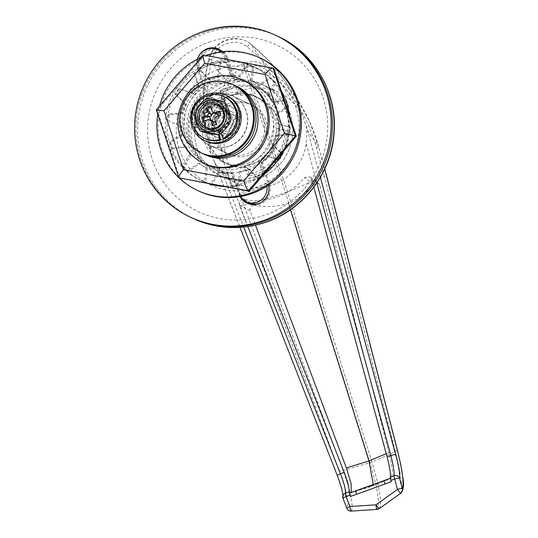 <?xml version="1.0" encoding="UTF-8"?>
<svg xmlns="http://www.w3.org/2000/svg" width="538" height="538" viewBox="0 0 538 538"><rect width="100%" height="100%" fill="white"/><g stroke="black" fill="none" stroke-linecap="round" stroke-linejoin="round"><path stroke-width="0.4" stroke-dasharray="2.69 2.02" d="M236.189 86.134A37.66 36.665 -64.9 0 0 209.517 85.381A37.66 36.665 -64.9 0 0 184.453 118.521A37.66 36.665 -64.9 0 0 204.205 154.298M222.275 99.402A36.618 35.649 115.1 0 1 229.739 95.697A36.618 35.649 115.1 0 1 256.639 96.867A36.618 35.649 115.1 0 1 270.345 108.367L276.028 101.722A45.192 44.002 -64.9 0 0 260.284 89.1A45.192 44.002 -64.9 0 0 219.558 91.191L222.275 99.402L224.871 100.619A36.618 35.649 115.1 0 0 207.91 133.875A36.618 35.649 115.1 0 0 228.132 164.386A36.618 35.649 115.1 0 0 246.969 167.446L244.373 166.229A36.618 35.649 -64.9 0 0 252.443 164.339A36.618 35.649 -64.9 0 0 276.902 128.192L285.301 129.766A45.192 44.002 115.1 0 1 255.099 172.375A45.192 44.002 115.1 0 1 247.09 174.446L244.373 166.229M249.41 162.92A36.618 35.649 115.1 0 1 222.51 161.743A36.618 35.649 115.1 0 1 202.308 127.035A36.618 35.649 115.1 0 1 226.713 94.271A36.618 35.649 115.1 0 1 253.613 95.448A36.618 35.649 115.1 0 1 273.815 130.156A36.618 35.649 115.1 0 1 249.41 162.92M224.871 100.619L222.154 92.408A45.192 44.002 -64.9 0 1 262.88 90.317A45.192 44.002 -64.9 0 1 278.623 102.94L272.941 109.591A36.618 35.649 115.1 0 1 279.498 129.416L287.897 130.983L285.301 129.766M287.897 130.983A45.192 44.002 115.1 0 1 257.695 173.599A45.192 44.002 115.1 0 1 249.686 175.664L246.969 167.446M197.527 59.093A14.647 14.257 -64.9 0 0 197.661 67.896L199.82 68.911L227.002 59.106A14.647 14.257 -64.9 0 0 221.441 51.769M219.632 50.754A14.647 14.257 -64.9 0 0 208.872 50.283A14.647 14.257 -64.9 0 0 199.82 68.911M248.435 169.914A46.033 44.815 -64.9 0 0 279.114 128.723A46.033 44.815 -64.9 0 0 253.721 85.098A46.033 44.815 -64.9 0 0 219.901 83.625A46.033 44.815 -64.9 0 0 189.221 124.809A46.033 44.815 -64.9 0 0 214.615 168.441A46.033 44.815 -64.9 0 0 248.435 169.914M228.119 84.163A50.216 48.891 115.1 0 1 265.012 85.771A50.216 48.891 115.1 0 1 292.719 133.37A50.216 48.891 115.1 0 1 259.249 178.3A50.216 48.891 115.1 0 1 222.355 176.699A50.216 48.891 115.1 0 1 194.648 129.1A50.216 48.891 115.1 0 1 228.119 84.163A50.216 48.891 115.1 0 1 265.012 85.771A50.216 48.891 115.1 0 1 292.719 133.37A50.216 48.891 115.1 0 1 259.249 178.3A50.216 48.891 115.1 0 1 222.355 176.699A50.216 48.891 115.1 0 1 194.648 129.1A50.216 48.891 115.1 0 1 228.119 84.163M203.034 32.63A100.431 97.782 115.1 0 1 276.828 35.844A100.431 97.782 115.1 0 0 169.221 53.134A100.431 97.782 115.1 0 0 140.969 160.385A100.431 97.782 115.1 0 0 191.515 217.695A100.431 97.782 115.1 0 1 136.101 122.496A100.431 97.782 115.1 0 1 203.034 32.63M212.759 95.186A27.203 26.483 -64.9 0 0 194.635 119.523A27.203 26.483 -64.9 0 0 209.638 145.307A27.203 26.483 -64.9 0 0 229.625 146.175A27.203 26.483 -64.9 0 0 247.749 121.837A27.203 26.483 -64.9 0 0 232.746 96.053A27.203 26.483 -64.9 0 0 212.759 95.186M229.632 103.101A27.203 26.483 -64.9 0 0 211.501 127.439A27.203 26.483 -64.9 0 0 226.511 153.222A27.203 26.483 -64.9 0 0 246.491 154.09A27.203 26.483 -64.9 0 0 264.622 129.752A27.203 26.483 -64.9 0 0 249.612 103.968A27.203 26.483 -64.9 0 0 229.632 103.101M259.249 203.33A14.647 14.257 -64.9 0 0 268.516 184.628L241.333 194.433A14.647 14.257 -64.9 0 0 248.704 202.786M266.956 186.202A14.647 14.257 -64.9 0 0 266.35 183.613L268.516 184.628M266.35 183.613L239.168 193.418A14.647 14.257 -64.9 0 0 240.614 196.504M239.168 193.418L241.333 194.433M197.661 67.896L224.844 58.091A14.647 14.257 -64.9 0 0 220.721 51.856M224.844 58.091L227.002 59.106M249.686 175.664L247.09 174.446M279.498 129.416L276.902 128.192M278.623 102.94L276.028 101.722M222.154 92.408L219.558 91.191M272.941 109.591L270.345 108.367M219.874 128.118A10.464 10.188 -64.9 0 0 236.35 132.287A10.464 10.188 -64.9 0 0 234.03 115.145A10.464 10.188 -64.9 0 0 219.874 128.118M217.278 126.901A10.464 10.188 -64.9 0 0 233.754 131.07A10.464 10.188 -64.9 0 0 231.434 113.928A10.464 10.188 -64.9 0 0 217.278 126.901M204.958 122.731A12.556 12.219 -64.9 0 0 211.273 129.893A12.556 12.219 -64.9 0 0 224.723 127.735A12.556 12.219 -64.9 0 0 228.26 114.325A12.556 12.219 -64.9 0 0 221.938 107.163A12.556 12.219 -64.9 0 0 208.488 109.328A12.556 12.219 -64.9 0 0 204.958 122.731M215.341 127.6A12.556 12.219 -64.9 0 0 221.656 134.769A12.556 12.219 -64.9 0 0 235.106 132.604A12.556 12.219 -64.9 0 0 238.637 119.201A12.556 12.219 -64.9 0 0 232.322 112.032A12.556 12.219 -64.9 0 0 218.872 114.197A12.556 12.219 -64.9 0 0 215.341 127.6M196.249 125.872A4.183 4.075 -64.9 0 0 198.3 128.239L220.284 138.939A4.183 4.075 -64.9 0 0 225.772 136.955L236.747 114.372A4.183 4.075 -64.9 0 0 234.911 108.824L212.934 98.124A4.183 4.075 -64.9 0 0 207.439 100.108L196.471 122.691A4.183 4.075 -64.9 0 0 196.249 125.872M198.3 128.239L202.631 130.263A4.183 4.075 115.1 0 1 200.795 124.722L196.471 122.691M229.363 146.054A27.203 26.483 115.1 0 1 209.376 145.186A27.203 26.483 115.1 0 1 194.373 119.402A27.203 26.483 115.1 0 1 212.503 95.065A27.203 26.483 115.1 0 1 232.483 95.932A27.203 26.483 115.1 0 1 247.493 121.716A27.203 26.483 115.1 0 1 229.363 146.054M249.087 155.307A27.203 26.483 115.1 0 1 229.107 154.44A27.203 26.483 115.1 0 1 214.097 128.656A27.203 26.483 115.1 0 1 232.228 104.318A27.203 26.483 115.1 0 1 252.208 105.186A27.203 26.483 115.1 0 1 267.218 130.969A27.203 26.483 115.1 0 1 249.087 155.307M343.177 498.551A4.183 3.961 -170.8 0 1 342.827 496.271A4.183 3.968 -170.2 0 0 343.163 498.612L343.177 498.551C343.574 494.287 341.677 486.688 337.494 475.76L215.274 164.11L229.322 178.569L240.17 206.007L339.357 471.006C346.633 491.039 349.196 503.555 347.064 508.551L343.163 498.612A4.183 0.699 158.6 0 1 343.143 498.605A4.183 0.699 158.6 0 1 343.049 498.518M240.17 206.007L243.835 205.328L232.934 177.701C220.466 145.697 219.282 113.572 229.383 81.325C232.053 74.426 237.07 70.135 244.434 68.467L285.55 192.799L369.922 462.801C377.629 488.275 380.05 503.783 377.199 509.331L351.26 511.053C353.614 505.767 350.89 492.25 343.096 470.508L243.835 205.328L286.586 192.456L324.259 176.316L395.349 451.664C401.025 474.086 402.834 487.932 400.79 493.191M222.786 173.787L215.334 163.68L213.445 159.208C211.226 155.993 210.237 152.933 210.479 150.021L209.188 129.799A50.216 48.891 115.1 0 1 241.959 90.66A50.216 48.891 115.1 0 1 278.852 92.267A50.216 48.891 115.1 0 1 290.876 100.337C296.068 105.334 300.17 110.754 303.183 116.585C303.519 119.261 304.542 122.308 306.256 125.731L306.707 130.721L306.176 143.713A50.216 48.891 115.1 0 1 273.096 184.796A50.216 48.891 115.1 0 1 236.195 183.189A50.216 48.891 115.1 0 1 222.786 173.787L243.694 227.103M215.334 163.68A4.183 0.699 158.6 0 0 215.166 164.016L213.445 159.208L215.274 164.11A4.183 0.699 158.6 0 1 215.254 164.103A4.183 0.699 158.6 0 1 215.166 164.016L240.015 227.399M251.945 163.935A36.409 35.447 115.1 0 1 225.193 162.772A36.409 35.447 115.1 0 1 205.106 128.266A36.409 35.447 115.1 0 1 229.37 95.69A36.409 35.447 115.1 0 1 256.122 96.853A36.409 35.447 115.1 0 1 276.209 131.359A36.409 35.447 115.1 0 1 251.945 163.935M222.772 99.812A36.409 35.447 115.1 0 1 230.237 96.094A36.409 35.447 115.1 0 1 238.307 94.204L240.466 95.219L237.816 87.203A44.775 43.591 -64.9 0 0 222.281 92.805L224.938 100.821L222.772 99.812L220.123 91.79L222.281 92.805M240.466 95.219A36.409 35.447 115.1 0 1 259.148 98.272A36.409 35.447 115.1 0 1 279.235 132.785A36.409 35.447 115.1 0 1 254.972 165.361A36.409 35.447 115.1 0 1 228.22 164.191A36.409 35.447 115.1 0 1 208.112 133.888A36.409 35.447 115.1 0 1 224.938 100.821M202.631 130.263L220.284 138.939M207.439 100.108L211.764 102.133L200.795 124.722M211.764 102.133A4.183 4.075 115.1 0 1 217.258 100.155L212.934 98.124M234.911 108.824L217.258 100.155M239.235 110.855A4.183 4.075 115.1 0 1 241.071 116.403L236.747 114.372M225.772 136.955L230.103 138.986L241.071 116.403M230.103 138.986A4.183 4.075 115.1 0 1 224.608 140.963M247.816 226.599L239.383 205.092C238.771 201.36 240.338 199.457 244.084 199.403A63.208 61.54 -64.9 0 0 304.555 177.594L310.191 176.901L311.61 179.046L313.822 187.19M290.876 100.337C280.157 79.301 265.604 61.473 247.211 46.867C235.53 36.853 215.213 44.203 211.945 59.583C206.108 82.812 205.193 106.215 209.188 129.799M210.479 150.021C201.891 120.048 201.434 89.752 209.107 59.133C213.277 41.191 237.076 32.583 250.755 44.116L269.558 61.507L285.449 81.689L303.183 116.585M306.256 125.731L307.702 130.774L318.503 146.403L309.733 121.904L297.427 99.631L282.719 81.097L265.221 65.502C258.395 60.942 251.212 60.498 243.68 64.163C234.978 66.349 229.033 71.527 225.852 79.698C215.435 112.731 216.592 145.69 229.322 178.569A4.183 0.646 158.4 0 0 232.934 177.701M324.703 169.033L318.503 146.403A4.183 0.565 -15.3 0 1 318.57 146.471C313.936 129.51 306.889 113.895 297.427 99.624L285.449 81.689C275.799 67.263 264.205 54.694 250.674 43.988A4.183 0.935 -51.7 0 1 250.755 44.116L265.221 65.502A4.183 1.547 -53.4 0 1 264.4 68.696C289.787 88.118 307.117 114.419 316.371 147.607L324.239 176.329C325.894 175.704 326.579 175.24 326.317 174.937M247.211 46.867A4.183 0.935 -51.7 0 1 250.674 43.988C247.137 41.09 242.712 39.301 237.406 38.622C234.07 38.144 230.163 38.649 225.671 40.121C217.439 43.813 212.907 47.035 208.757 58.965L225.852 79.698A4.183 0.767 -161.8 0 0 229.383 81.325M211.945 59.583L208.757 58.965C201.225 89.328 201.689 119.402 210.129 149.194M379.377 508.565C382.141 503.03 379.66 487.536 371.933 462.081L343.096 470.508L339.357 471.006M397.353 450.084L395.349 451.664L371.933 462.081L287.561 192.073L246.444 67.741A4.183 0.666 161.7 0 1 245.469 68.118A4.183 0.666 161.7 0 1 244.434 68.467L243.68 64.163A4.183 1.648 -118.2 0 1 246.444 67.741C252.625 64.526 258.61 64.849 264.4 68.696M349.68 492.969L371.24 486.009L372.249 486.144L373.291 484.496M351.213 492.438L349.774 492.969M244.084 199.403L255.194 205.334C251.347 205.321 249.659 207.137 250.123 210.782L255.51 225.187M384.502 480.454A4.183 0.686 -109.8 0 1 384.63 480.468L391.577 478.154L392.437 470.225L388.981 452.619L320.036 185.57L318.684 183.478L313.466 184.319C306.532 192.9 298.213 199.262 288.502 203.411C277.474 206.74 266.371 207.386 255.194 205.334M391.247 481.712C390.655 479.392 390.534 478.195 390.891 478.134L390.427 478.282M313.466 184.319L304.555 177.594M288.502 203.411L290.48 209.739M356.022 490.73A4.183 0.686 -109.8 0 1 356.143 490.743L384.63 480.468L371.24 486.009M351.26 511.053A4.183 4.102 42.9 0 1 347.064 508.551A4.183 0.699 -21.4 0 1 347.037 508.538M238.307 94.204L235.651 86.188L237.816 87.203M235.651 86.188A44.775 43.591 -64.9 0 0 220.123 91.79M377.199 509.331A4.183 4.102 -142.6 0 0 379.371 508.551M242.813 167.278A46.033 44.815 115.1 0 1 208.993 165.805A46.033 44.815 115.1 0 1 183.599 122.173A46.033 44.815 115.1 0 1 214.279 80.982A46.033 44.815 115.1 0 1 248.099 82.455A46.033 44.815 115.1 0 1 273.492 126.087A46.033 44.815 115.1 0 1 242.813 167.278M214.615 168.441L204.669 163.774A46.033 44.815 115.1 0 1 179.275 120.142A46.033 44.815 115.1 0 1 209.948 78.951A46.033 44.815 115.1 0 1 243.768 80.431L253.721 85.098M208.926 183.734A62.771 61.11 115.1 0 1 201.884 180.956A62.771 61.11 115.1 0 1 167.251 121.46A62.771 61.11 115.1 0 1 209.087 65.293A62.771 61.11 115.1 0 1 255.207 67.304A62.771 61.11 115.1 0 1 281.394 91.204M289.585 115.979A62.771 61.11 115.1 0 1 283.055 151.77M263.223 174.958A62.771 61.11 115.1 0 1 248.005 182.967A62.771 61.11 115.1 0 1 223.808 186.504M179.8 178.3L157.331 110.357L180.835 82.872A62.771 61.11 115.1 0 1 207.359 64.486A62.771 61.11 115.1 0 1 239.087 61.863A62.771 61.11 115.1 0 1 253.479 66.49A62.771 61.11 115.1 0 1 285.066 102.307A62.771 61.11 115.1 0 1 272.793 163.767A62.771 61.11 115.1 0 1 246.276 182.153A62.771 61.11 115.1 0 1 214.541 184.776A62.771 61.11 115.1 0 1 200.156 180.149A62.771 61.11 115.1 0 1 168.562 144.332A62.771 61.11 115.1 0 1 180.835 82.872L204.346 55.38L273.835 68.339M178.932 177.89L156.464 109.954L157.331 110.357M156.309 109.846L203.478 54.977L204.346 55.38M219.423 49.516A15.696 15.279 115.1 0 1 220.076 49.805A15.696 15.279 115.1 0 1 227.977 58.756L234.971 79.913L233.674 79.301A47.082 45.838 115.1 0 1 252.867 83.538A47.082 45.838 115.1 0 1 276.559 110.404A47.082 45.838 115.1 0 1 261.192 162.51L268.186 183.666A15.696 15.279 115.1 0 1 268.596 185.126M234.971 79.913A47.082 45.838 115.1 0 1 254.165 84.15A47.082 45.838 115.1 0 1 277.857 111.01A47.082 45.838 115.1 0 1 262.49 163.122L269.484 184.278A15.696 15.279 115.1 0 1 265.073 201.037A15.696 15.279 115.1 0 1 248.26 203.734A15.696 15.279 115.1 0 1 247.614 203.418M242.335 198.73A15.696 15.279 115.1 0 1 240.358 194.783L233.364 173.626A47.082 45.838 115.1 0 1 214.171 169.389A47.082 45.838 115.1 0 1 205.846 90.418L198.852 69.261A15.696 15.279 115.1 0 1 212.443 48.447M240.103 196.592A15.696 15.279 115.1 0 1 239.067 194.171L232.066 173.014A47.082 45.838 115.1 0 1 212.873 168.784A47.082 45.838 115.1 0 1 204.548 89.812L197.554 68.656A15.696 15.279 115.1 0 1 197.433 59.14M222.463 51.648A15.696 15.279 115.1 0 1 226.68 58.151L233.674 79.301M205.846 90.418L204.548 89.812M233.364 173.626L232.066 173.014M262.49 163.122L261.192 162.51M201.172 57.358A73.235 71.298 115.1 0 1 205.846 55.488A73.235 71.298 115.1 0 1 206 55.434M198.65 190.997A73.235 71.298 115.1 0 1 158.246 121.588A73.235 71.298 115.1 0 1 207.056 56.06A73.235 71.298 115.1 0 1 260.863 58.4M218.818 77.284L217.608 76.712A49.173 47.869 115.1 0 0 213.304 78.044A49.173 47.869 115.1 0 0 209.127 79.772L210.338 80.337A49.173 47.869 115.1 0 1 214.514 78.609A49.173 47.869 115.1 0 1 218.818 77.284L220.385 63.531L219.174 62.966L217.608 76.712M275.779 113.854L276.989 114.419A49.173 47.869 115.1 0 1 277.864 123.451L276.653 122.879A49.173 47.869 115.1 0 0 275.779 113.854L287.453 106.558A62.408 60.754 -64.9 0 0 285.281 99.994L271.784 101.776L272.995 102.348A49.173 47.869 115.1 0 0 268.348 94.681L275.859 83.02A62.408 60.754 -64.9 0 0 271.085 78.124L259.565 85.67L258.354 85.105A49.173 47.869 115.1 0 0 250.856 80.317L252.066 80.882A49.173 47.869 115.1 0 1 259.565 85.67M273.203 144.803L271.993 144.231A49.173 47.869 115.1 0 0 275.066 135.63L276.276 136.201A49.173 47.869 115.1 0 1 273.203 144.803L282.773 154.393L281.556 153.828L271.993 144.231M259.935 162.167L258.724 161.602A49.173 47.869 115.1 0 0 265.133 155.132L266.35 155.697A49.173 47.869 115.1 0 1 259.935 162.167L264.38 175.126L263.163 174.554L258.724 161.602M240.694 172.12L239.484 171.548A49.173 47.869 115.1 0 0 247.957 168.488L249.175 169.06A49.173 47.869 115.1 0 1 240.694 172.12L239.128 185.866L237.917 185.294L239.484 171.548M219.282 172.671L218.072 172.106A49.173 47.869 115.1 0 0 226.942 173.068L228.152 173.633A49.173 47.869 115.1 0 1 219.282 172.671L212.019 184.494L210.809 183.922L218.072 172.106M199.948 163.727L198.737 163.162A49.173 47.869 115.1 0 0 206.236 167.95L207.446 168.515A49.173 47.869 115.1 0 1 199.948 163.727L188.428 171.272L187.217 170.707L198.737 163.162M186.518 147.056L185.307 146.484A49.173 47.869 115.1 0 0 189.954 154.15L191.165 154.722A49.173 47.869 115.1 0 1 186.518 147.056L173.021 148.831L171.81 148.266L185.307 146.484M181.649 125.953L180.438 125.381A49.173 47.869 115.1 0 0 181.313 134.413L182.523 134.977A49.173 47.869 115.1 0 1 181.649 125.953L168.851 121.615L180.438 125.381M186.309 104.601L185.099 104.029A49.173 47.869 115.1 0 0 182.026 112.63L183.236 113.202A49.173 47.869 115.1 0 1 186.309 104.601L176.746 95.004L175.529 94.432L185.099 104.029M199.578 87.23L198.367 86.658A49.173 47.869 115.1 0 0 191.952 93.135L193.169 93.699A49.173 47.869 115.1 0 1 199.578 87.23L195.133 74.278L193.922 73.706L198.367 86.658M240.23 76.726L239.02 76.154A49.173 47.869 115.1 0 0 230.15 75.199L231.36 75.764A49.173 47.869 115.1 0 1 240.23 76.726L247.493 64.91L246.283 64.338L239.02 76.154M271.784 101.776A49.173 47.869 115.1 0 0 267.137 94.11L268.348 94.681M179.235 178.038A73.235 71.298 115.1 0 1 178.683 177.506M157.768 114.264A73.235 71.298 115.1 0 1 159.504 106.08M275.066 135.63L288.59 134.144A62.408 60.754 -64.9 0 0 289.451 127.217L276.653 122.879M265.133 155.132L277.837 159.746A62.408 60.754 -64.9 0 0 281.556 153.828M247.957 168.488L257.319 178.3A62.408 60.754 -64.9 0 0 263.163 174.554M226.942 173.068L231.105 186.121A62.408 60.754 -64.9 0 0 237.917 185.294M206.236 167.95L204.379 181.662A62.408 60.754 -64.9 0 0 210.809 183.922M189.954 154.15L182.443 165.812A62.408 60.754 -64.9 0 0 187.217 170.707M181.313 134.413L169.638 141.709A62.408 60.754 -64.9 0 0 171.81 148.266M182.026 112.63L168.502 114.117A62.408 60.754 -64.9 0 0 167.641 121.043M191.952 93.135L179.255 88.514A62.408 60.754 -64.9 0 0 175.529 94.432M209.127 79.772L199.773 69.96A62.408 60.754 -64.9 0 0 193.922 73.706M230.15 75.199L225.987 62.139A62.408 60.754 -64.9 0 0 219.174 62.966M250.856 80.317L252.712 66.598A62.408 60.754 -64.9 0 0 246.283 64.338M267.137 94.11L274.642 82.448A62.408 60.754 -64.9 0 0 269.874 77.553L258.354 85.105M276.276 136.201L289.8 134.715A62.408 60.754 -64.9 0 0 290.661 127.788L277.864 123.451M276.989 114.419L288.664 107.123A62.408 60.754 -64.9 0 0 286.492 100.566L272.995 102.348M252.066 80.882L253.923 67.163A62.408 60.754 -64.9 0 0 247.493 64.91M231.36 75.764L227.197 62.711A62.408 60.754 -64.9 0 0 220.385 63.531M210.338 80.337L200.983 70.532A62.408 60.754 -64.9 0 0 195.133 74.278M193.169 93.699L180.465 89.079A62.408 60.754 -64.9 0 0 176.746 95.004M183.236 113.202L169.712 114.688A62.408 60.754 -64.9 0 0 168.851 121.615M182.523 134.977L170.849 142.274A62.408 60.754 -64.9 0 0 173.021 148.831M191.165 154.722L183.653 166.383A62.408 60.754 -64.9 0 0 188.428 171.272M207.446 168.515L205.59 182.234A62.408 60.754 -64.9 0 0 212.019 184.494M228.152 173.633L232.315 186.686A62.408 60.754 -64.9 0 0 239.128 185.866M249.175 169.06L258.529 178.865A62.408 60.754 -64.9 0 0 264.38 175.126M266.35 155.697L279.047 160.317A62.408 60.754 -64.9 0 0 282.773 154.393M286.492 100.566L285.281 99.994M288.664 107.123L287.453 106.558M271.085 78.124L269.874 77.553M275.859 83.02L274.642 82.448M253.923 67.163L252.712 66.598M227.197 62.711L225.987 62.139M200.983 70.532L199.773 69.96M180.465 89.079L179.255 88.514M169.712 114.688L168.502 114.117M170.849 142.274L169.638 141.709M183.653 166.383L182.443 165.812M205.59 182.234L204.379 181.662M232.315 186.686L231.105 186.121M258.529 178.865L257.319 178.3M279.047 160.317L277.837 159.746M290.661 127.788L289.451 127.217M289.8 134.715L288.59 134.144M201.01 152.812A37.66 36.665 115.1 0 1 184.386 103.121A37.66 36.665 115.1 0 1 233.465 84.836A37.66 36.665 115.1 0 0 184.386 103.121A37.66 36.665 115.1 0 0 201.01 152.812A37.66 36.665 115.1 0 0 201.474 153.034A37.66 36.665 115.1 0 1 201.01 152.812M241.172 111.823L226.538 141.938L197.238 127.674L211.864 97.56L241.172 111.823L239.437 111.01L224.81 141.124L195.502 126.86L210.136 96.746L239.437 111.01L224.81 141.124L195.502 126.86L210.136 96.746L239.437 111.01L238.576 110.606L223.942 140.721L194.642 126.45L209.269 96.342L238.576 110.606M211.864 97.56L209.269 96.342M226.538 141.938L223.942 140.721M197.238 127.674L194.642 126.45M203.203 153.841A37.66 36.665 115.1 0 1 202.745 153.626A37.66 36.665 115.1 0 1 186.121 103.935A37.66 36.665 115.1 0 1 235.2 85.65M194.722 111.776L194.817 112.442C197.19 112.476 207.049 100.949 206.007 99.355L205.435 99.436M207.601 98.649L207.668 98.75C210.324 99.732 224.985 102.469 224.211 101.837M228.744 112.139A15.696 15.279 -64.9 0 0 209.322 102.684A15.696 15.279 -64.9 0 0 199.625 122.644A15.696 15.279 -64.9 0 0 219.047 132.106A15.696 15.279 -64.9 0 0 228.744 112.139M199.638 130.243L199.914 128.279L198.408 122.886L195.953 116.551L194.178 114.493M232.544 117.95A10.464 10.188 -64.9 0 0 216.068 113.78A10.464 10.188 -64.9 0 0 218.394 130.922A10.464 10.188 -64.9 0 0 232.544 117.95M223.895 113.895A10.464 10.188 -64.9 0 0 207.419 109.725A10.464 10.188 -64.9 0 0 209.739 126.867A10.464 10.188 -64.9 0 0 223.895 113.895M216.451 124.298L217.426 120.613A2.091 2.038 115.1 0 1 218.717 117.957L220.977 114.984M213.983 113.074L214.83 112.772L210.614 106.652M210.694 119.981L210.95 120.754A2.091 2.038 115.1 0 1 212.49 120.821M215.462 121.319L217.426 120.613L214.83 119.396M218.078 116.033L218.717 117.957L216.121 116.739M215.879 113.962A2.091 2.038 115.1 0 1 214.83 112.772L212.234 111.554M203.499 121.285L210.95 120.754L208.354 119.537M208.764 128.952L209.8 129.436A12.764 12.428 115.1 0 0 218.24 130.142L217.197 129.658A12.764 12.428 115.1 0 1 208.764 128.952A12.764 12.428 115.1 0 1 202.934 112.112A12.764 12.428 115.1 0 1 219.605 105.838A12.764 12.428 115.1 0 1 226.666 117.439A12.764 12.428 115.1 0 1 219.06 128.986L220.096 129.47L224.01 138.784M209.8 129.436A12.764 12.428 115.1 0 1 203.976 112.603A12.764 12.428 115.1 0 1 220.641 106.322A12.764 12.428 115.1 0 1 227.709 117.923A12.764 12.428 115.1 0 1 220.096 129.47M217.197 129.658L218.394 134.513M219.06 128.986L220.889 133.33M205.449 138.717A23.013 22.408 115.1 0 1 194.938 108.36A23.013 22.408 115.1 0 1 224.998 97.042M218.24 130.142L219.235 134.204M205.94 141.259A25.111 24.445 115.1 0 1 192.093 117.466A25.111 24.445 115.1 0 1 208.825 94.997A25.111 24.445 115.1 0 1 227.271 95.798M220.755 131.084A13.389 13.04 115.1 0 1 210.916 130.653A13.389 13.04 115.1 0 1 203.532 117.963A13.389 13.04 115.1 0 1 212.456 105.979A13.389 13.04 115.1 0 1 222.295 106.41A13.389 13.04 115.1 0 1 229.686 119.1A13.389 13.04 115.1 0 1 220.755 131.084M219.376 130.431A13.389 13.04 115.1 0 1 209.538 130.001A13.389 13.04 115.1 0 1 202.147 117.311A13.389 13.04 115.1 0 1 211.071 105.327A13.389 13.04 115.1 0 1 220.91 105.757A13.389 13.04 115.1 0 1 228.3 118.447A13.389 13.04 115.1 0 1 219.376 130.431M278.556 36.658A100.431 97.782 -64.9 0 0 204.763 33.443A100.431 97.782 -64.9 0 0 137.829 123.31A100.431 97.782 -64.9 0 0 193.243 218.509M209.087 42.099A92.065 89.631 115.1 0 1 323.062 97.58A92.065 89.631 115.1 0 1 266.169 214.689A92.065 89.631 115.1 0 1 152.193 159.208A92.065 89.631 115.1 0 1 209.087 42.099M218.172 69.557A62.771 61.11 -64.9 0 0 179.376 149.403A62.771 61.11 -64.9 0 0 257.09 187.231A62.771 61.11 -64.9 0 0 295.88 107.385A62.771 61.11 -64.9 0 0 218.172 69.557M255.792 176.679A50.216 48.891 115.1 0 1 218.899 175.072A50.216 48.891 115.1 0 1 191.192 127.472A50.216 48.891 115.1 0 1 224.655 82.543A50.216 48.891 115.1 0 1 261.555 84.15A50.216 48.891 115.1 0 1 289.256 131.743A50.216 48.891 115.1 0 1 255.792 176.679M306.707 130.721A4.183 0.625 -15.2 0 1 307.682 130.761A4.183 0.625 -15.2 0 1 307.702 130.774L320.352 177.338M316.835 182.954L306.176 143.713M250.123 210.782L239.383 205.092M311.61 179.046L320.036 185.57M388.981 452.619L386.23 453.756M324.73 168.966L318.57 146.471A4.183 0.565 -15.3 0 1 316.371 147.607M203.478 54.977L272.968 67.936M198.852 69.261L197.554 68.656M227.977 58.756L226.68 58.151M269.484 184.278L268.186 183.666M240.358 194.783L239.067 194.171M278.852 92.267L261.555 84.15C279.787 93.679 288.946 109.086 289.047 130.371C287.05 152.705 275.839 168.132 255.422 176.639C242.894 180.95 230.721 180.425 218.899 175.072L236.195 183.189M222.51 161.743L228.132 164.386M226.511 153.222L209.638 145.307M249.612 103.968L232.746 96.053M262.88 90.317L260.284 89.1M253.613 95.448L256.639 96.867M225.14 134.09L222.544 132.873M221.656 134.769L211.273 129.893M209.376 145.186L229.107 154.44M225.193 162.772L228.22 164.191M256.122 96.853L259.148 98.272M350.541 492.956L372.249 486.144M372.33 486.11L391.577 478.154M310.191 176.901L318.684 183.478M232.483 95.932L252.208 105.186M212.88 98.098L217.204 100.129M220.331 138.959L224.655 140.99M232.322 112.032L221.938 107.163M234.03 115.145L231.434 113.928M204.669 163.774L208.993 165.805M255.207 67.304L253.479 66.49M201.884 180.956L200.156 180.149M243.768 80.431L248.099 82.455M254.165 84.15L252.867 83.538M214.171 169.389L212.873 168.784M220.076 49.805L218.778 49.193M248.26 203.734L246.962 203.129M227.278 111.978L218.63 107.923M218.394 130.922L209.739 126.867M219.605 105.838L220.641 106.322M209.538 130.001L210.916 130.653M220.91 105.757L222.295 106.41"/><path stroke-width="0.81" d="M204.205 154.298A37.66 36.665 -64.9 0 0 232.867 155.98A37.66 36.665 -64.9 0 0 257.998 121.722A37.66 36.665 -64.9 0 0 236.189 86.134M208.65 78.346A46.033 44.815 115.1 0 1 242.477 79.819A46.033 44.815 115.1 0 1 267.87 123.451A46.033 44.815 115.1 0 1 237.191 164.641A46.033 44.815 115.1 0 1 203.371 163.169A46.033 44.815 115.1 0 1 177.977 119.537A46.033 44.815 115.1 0 1 208.65 78.346M220.721 51.856A14.647 14.257 -64.9 0 0 217.473 49.738A14.647 14.257 -64.9 0 0 206.713 49.267A14.647 14.257 -64.9 0 0 197.527 59.093M278.556 36.658C313.916 52.697 336.875 91.863 334.185 131.339C332.464 171.272 304.737 208.771 267.278 221.75C242.019 230.466 217.339 229.383 193.243 218.509A100.431 97.782 -64.9 0 0 267.03 221.717A100.431 97.782 -64.9 0 0 333.964 131.85A100.431 97.782 -64.9 0 0 278.556 36.658L276.828 35.844A100.431 97.782 115.1 0 1 332.235 131.037A100.431 97.782 115.1 0 1 265.301 220.91A100.431 97.782 115.1 0 1 191.515 217.695L190.217 217.083A100.431 97.782 115.1 0 1 139.672 159.779A100.431 97.782 115.1 0 1 167.923 52.522A100.431 97.782 115.1 0 1 275.53 35.232A100.431 97.782 115.1 0 1 326.075 92.543A100.431 97.782 115.1 0 1 297.817 199.8A100.431 97.782 115.1 0 1 190.217 217.083M240.614 196.504A14.647 14.257 -64.9 0 0 246.538 201.77L248.704 202.786A14.647 14.257 -64.9 0 0 259.249 203.33M221.441 51.769A14.647 14.257 -64.9 0 0 219.632 50.754L217.473 49.738M246.538 201.77A14.647 14.257 -64.9 0 0 261.206 200.109A14.647 14.257 -64.9 0 0 266.956 186.202M351.26 511.053A4.183 0.841 -94.2 0 1 351.153 511.1A4.183 0.841 -94.2 0 1 349.976 506.52L346.082 496.587A4.183 0.686 70.2 0 1 345.403 493.272A4.183 3.968 -170.2 0 0 342.827 496.278L342.827 496.265A4.183 3.961 -170.8 0 0 342.827 496.271L342.827 496.278C343.19 493.393 341.374 486.527 337.38 475.666A4.183 0.699 158.6 0 1 340.413 473.736C344.078 483.07 345.746 489.567 345.416 493.218L349.061 491.954L349.868 495.216L346.082 496.587A4.183 0.699 158.6 0 0 343.049 498.518L346.949 508.457A4.183 0.699 -21.4 0 1 349.976 506.52L375.981 504.799L397.495 489.385L394.69 479.055L390.897 480.421L391.247 481.712L385.06 483.985A4.183 0.686 -109.8 0 1 384.502 480.454L356.022 490.73A4.183 0.686 -109.8 0 0 356.573 494.261L350.359 496.46L349.868 495.216M243.694 227.103L340.413 473.736L344.199 472.371L247.816 226.599M313.822 187.19L387.084 456.903L390.87 455.538A4.183 0.625 -15.2 0 1 395.686 454.758A4.183 0.625 -15.2 0 1 395.706 454.765C398.732 466.19 400.003 474.032 399.519 478.282L402.33 488.612C404.199 483.716 402.545 470.871 397.353 450.084L324.73 168.966M344.199 472.371C347.81 481.799 349.431 488.322 349.061 491.954M390.897 480.421L390.353 477.058C390.763 473.413 389.673 466.695 387.084 456.903M390.353 477.058L394.011 475.74C394.421 472.095 393.379 465.363 390.87 455.538L316.835 182.954M400.79 493.191A4.183 0.484 -125.2 0 1 400.77 493.205A4.183 4.183 0 0 0 401.59 492.445L401.59 492.445A4.183 4.122 -140.6 0 1 400.79 493.191L379.377 508.565M350.359 496.46C349.525 494.227 349.33 493.064 349.774 492.969M255.51 225.187L346.391 467.979L351.132 483.689L351.213 492.438M290.48 209.739L368.96 460.898L346.391 467.979M373.291 484.496L368.96 460.898L386.23 453.756M394.011 475.74A4.183 3.968 9.7 0 1 399.519 478.282A4.183 0.625 -15.2 0 0 394.69 479.055A4.183 0.686 -109.8 0 1 394.011 475.74M397.353 450.084L400.649 464.139L402.895 477.784C404.058 484.012 403.628 488.901 401.59 492.445A4.183 4.122 -140.6 0 0 402.33 488.612A4.183 0.625 -15.2 0 0 397.495 489.385A4.183 0.484 -125.2 0 0 400.77 493.205L379.337 508.578A4.183 0.464 53.8 0 0 379.357 508.558M375.995 504.792A4.183 0.464 53.8 0 0 379.337 508.578A4.183 4.183 0 0 1 377.098 509.385A4.183 0.847 -93.2 0 1 377.004 509.365A4.183 0.847 -93.2 0 1 376.001 504.799M377.219 509.331A4.183 0.847 -93.2 0 1 377.098 509.385L351.153 511.1A4.183 4.183 0 0 1 346.949 508.457A4.183 0.699 -21.4 0 0 347.037 508.538M242.477 79.819L243.768 80.431A46.033 44.815 115.1 0 1 269.168 124.056A46.033 44.815 115.1 0 1 238.489 165.247A46.033 44.815 115.1 0 1 204.669 163.774L203.371 163.169M281.394 91.204A62.771 61.11 115.1 0 1 289.585 115.979M283.055 151.77A62.771 61.11 115.1 0 1 263.223 174.958M243.694 180.983L284.441 133.33L295.436 135.872L272.968 67.936C271.522 67.909 268.859 70.081 264.965 74.452L204.749 63.222C203.048 57.808 202.631 55.064 203.478 54.977L273.835 68.339L296.303 136.275L249.282 191.259L178.932 177.89C178.286 176.935 179.8 174.225 183.471 169.752L243.694 180.983C245.61 186.498 247.184 189.786 248.421 190.849L249.282 191.259M203.384 54.943L156.309 109.819L178.932 177.89L248.421 190.849L295.436 135.872L296.303 136.275M223.808 186.504A62.771 61.11 115.1 0 1 208.926 183.734M156.464 109.954L163.996 110.868L183.471 169.752M275.53 35.232L276.828 35.844A100.431 97.782 115.1 0 1 327.373 93.155A100.431 97.782 115.1 0 1 299.115 200.405A100.431 97.782 115.1 0 1 191.515 217.695L193.243 218.509M247.614 203.418A15.696 15.279 115.1 0 1 242.335 198.73M212.443 48.447A15.696 15.279 115.1 0 1 219.423 49.516M197.433 59.14A15.696 15.279 115.1 0 1 218.778 49.193A15.696 15.279 115.1 0 1 222.463 51.648M268.596 185.126A15.696 15.279 115.1 0 1 263.203 200.93A15.696 15.279 115.1 0 1 246.962 203.129A15.696 15.279 115.1 0 1 240.103 196.592M206 55.434A73.235 71.298 115.1 0 1 259.652 57.828A73.235 71.298 115.1 0 1 300.056 127.244A73.235 71.298 115.1 0 1 251.246 192.772A73.235 71.298 115.1 0 1 197.439 190.432A73.235 71.298 115.1 0 1 179.235 178.038M259.652 57.828L260.863 58.4A73.235 71.298 115.1 0 1 301.267 127.815A73.235 71.298 115.1 0 1 252.456 193.344A73.235 71.298 115.1 0 1 198.65 190.997L197.439 190.432M178.683 177.506A73.235 71.298 115.1 0 1 157.768 114.264M159.504 106.08A73.235 71.298 115.1 0 1 201.172 57.358M232.604 84.432L233.465 84.836A37.66 36.665 115.1 0 1 233.929 85.058A37.66 36.665 115.1 0 1 250.553 134.749A37.66 36.665 115.1 0 1 201.474 153.034L203.203 153.841A37.66 36.665 115.1 0 0 252.288 135.556A37.66 36.665 115.1 0 0 235.657 85.872A37.66 36.665 115.1 0 0 235.2 85.65L233.465 84.836A37.66 36.665 115.1 0 1 233.929 85.058A37.66 36.665 115.1 0 1 250.553 134.749A37.66 36.665 115.1 0 1 201.474 153.034L200.613 152.624A37.66 36.665 115.1 0 1 200.149 152.409A37.66 36.665 115.1 0 1 183.525 102.718A37.66 36.665 115.1 0 1 232.604 84.432A37.66 36.665 115.1 0 1 233.068 84.654A37.66 36.665 115.1 0 1 249.693 134.339A37.66 36.665 115.1 0 1 200.613 152.624M198.34 120.593A13.806 13.443 -64.9 0 0 215.435 128.918A13.806 13.443 -64.9 0 0 223.969 111.353A13.806 13.443 -64.9 0 0 206.874 103.027A13.806 13.443 -64.9 0 0 198.34 120.593M199.941 120.377A12.556 12.219 -64.9 0 0 215.482 127.943A12.556 12.219 -64.9 0 0 223.236 111.971A12.556 12.219 -64.9 0 0 207.695 104.406A12.556 12.219 -64.9 0 0 199.941 120.377M206.007 99.355C203.653 99.281 193.741 110.882 194.817 112.442M225.704 103.128L229.477 111.675L231.165 118.871L229.39 116.813L226.928 110.485L225.429 105.085L225.704 103.128L224.211 101.837C221.521 100.848 206.955 98.131 207.668 98.75M194.722 111.776L194.178 114.493L195.866 121.689L199.638 130.243L201.125 131.528C200.385 130.909 214.951 133.619 217.661 134.614L219.336 134.016C218.246 132.469 228.166 120.868 230.526 120.929L231.165 118.871M225.718 110.72A15.696 15.279 -64.9 0 0 206.289 101.265A15.696 15.279 -64.9 0 0 196.592 121.225A15.696 15.279 -64.9 0 0 216.02 130.68A15.696 15.279 -64.9 0 0 225.718 110.72M210.943 120.801A2.091 2.038 -64.9 0 0 209.894 119.604L212.49 120.821A2.091 2.038 115.1 0 1 213.539 122.018L210.943 120.801L212.564 125.704L213.539 122.018L215.462 121.319M213.983 113.074L210.943 114.17A2.091 2.038 115.1 0 1 209.652 116.833L207.056 115.616A2.091 2.038 -64.9 0 0 208.347 112.953L210.943 114.17L206.726 108.051L210.614 106.652L212.234 111.554A2.091 2.038 -64.9 0 0 214.823 112.812L217.419 114.029L219.679 111.063L220.977 114.984L216.121 116.739A2.091 2.038 -64.9 0 0 214.83 119.396L216.451 124.298L212.564 125.704M217.661 134.614C218.455 135.246 203.794 132.516 201.125 131.528M230.526 120.929C231.582 122.503 221.73 134.029 219.336 134.016M209.894 119.604A2.091 2.038 -64.9 0 0 208.354 119.537L203.499 121.285L202.201 117.365L209.652 116.833L210.694 119.981M207.056 115.616L202.201 117.365M206.726 108.051L208.347 112.953M219.679 111.063L214.823 112.812M213.283 112.745L215.879 113.962A2.091 2.038 115.1 0 0 217.419 114.029L218.078 116.033M218.394 134.513L219.618 139.503A23.013 22.408 115.1 0 1 204.406 138.232A23.013 22.408 115.1 0 1 193.895 107.876A23.013 22.408 115.1 0 1 223.963 96.558A23.013 22.408 115.1 0 1 236.7 117.472A23.013 22.408 115.1 0 1 222.974 138.293L220.889 133.33M219.235 134.204L220.661 139.994A23.013 22.408 115.1 0 1 205.449 138.717L204.406 138.232M223.963 96.558L224.998 97.042A23.013 22.408 115.1 0 1 237.735 117.963A23.013 22.408 115.1 0 1 224.01 138.784L222.974 138.293M220.661 139.994L219.618 139.503M207.439 94.345A25.111 24.445 115.1 0 1 225.886 95.152A25.111 24.445 115.1 0 1 239.74 118.945A25.111 24.445 115.1 0 1 223.008 141.413A25.111 24.445 115.1 0 1 204.561 140.613A25.111 24.445 115.1 0 1 190.708 116.813A25.111 24.445 115.1 0 1 207.439 94.345M225.886 95.152L227.271 95.798A25.111 24.445 115.1 0 1 241.125 119.597A25.111 24.445 115.1 0 1 224.393 142.066A25.111 24.445 115.1 0 1 205.94 141.259L204.561 140.613M345.416 493.218A4.183 3.961 -170.8 0 0 342.827 496.265A4.183 4.183 0 0 0 343.049 498.518M320.352 177.338L395.706 454.765M326.317 174.937L324.703 169.033M385.06 483.985L356.573 494.261M284.441 133.33L264.965 74.452M204.749 63.222L163.996 110.868M240.015 227.399L337.38 475.666M390.817 478.134L384.502 480.454M349.68 492.969L356.022 490.73M397.441 450.212L326.391 175.032M205.435 99.436L207.601 98.649"/></g></svg>

